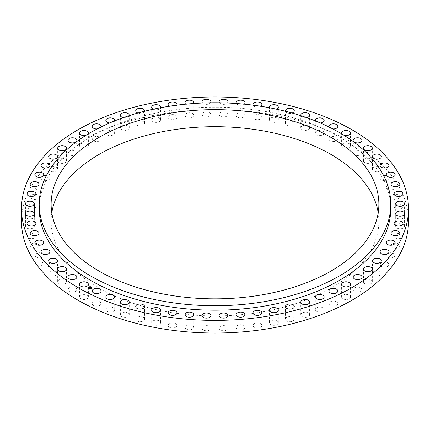 <?xml version="1.0" encoding="UTF-8"?>
<svg xmlns="http://www.w3.org/2000/svg" width="430" height="430" viewBox="0 0 430 430"><rect width="100%" height="100%" fill="white"/><g stroke="black" fill="none" stroke-linecap="round" stroke-linejoin="round"><path stroke-width="0.32" stroke-dasharray="2.15 1.61" d="M79.706 297.684A4.429 2.558 0 0 0 84.586 299.495A4.429 2.558 0 0 0 88.386 296.963A4.429 2.558 0 0 0 88.209 296.243A4.429 2.558 0 0 0 83.329 294.432A4.429 2.558 0 0 0 79.528 296.963A4.429 2.558 0 0 0 79.706 297.684M408.5 221.305A193.5 111.714 0 0 0 269.476 114.106A193.5 111.714 0 0 0 21.5 221.305M51.799 212.775A163.868 94.605 0 0 0 51.132 221.305A163.868 94.605 0 0 0 57.76 247.938A163.868 94.605 0 0 0 238.306 314.948A163.868 94.605 0 0 0 378.868 221.305A163.868 94.605 0 0 0 378.201 212.775M92.488 304.564A4.429 2.558 0 0 0 97.438 306.133A4.429 2.558 0 0 0 101.034 303.623A4.429 2.558 0 0 0 100.722 302.677A4.429 2.558 0 0 0 95.777 301.108A4.429 2.558 0 0 0 92.176 303.623A4.429 2.558 0 0 0 92.488 304.564M106.317 310.734A4.429 2.558 0 0 0 111.3 312.062A4.429 2.558 0 0 0 114.697 309.579A4.429 2.558 0 0 0 114.213 308.417A4.429 2.558 0 0 0 109.236 307.09A4.429 2.558 0 0 0 105.839 309.579A4.429 2.558 0 0 0 106.317 310.734M121.072 316.141A4.429 2.558 0 0 0 126.049 317.238A4.429 2.558 0 0 0 129.253 314.776A4.429 2.558 0 0 0 128.57 313.416A4.429 2.558 0 0 0 123.593 312.32A4.429 2.558 0 0 0 120.389 314.776A4.429 2.558 0 0 0 121.072 316.141M136.632 320.742A4.429 2.558 0 0 0 141.567 321.608A4.429 2.558 0 0 0 144.571 319.184A4.429 2.558 0 0 0 143.658 317.625A4.429 2.558 0 0 0 138.718 316.765A4.429 2.558 0 0 0 135.713 319.184A4.429 2.558 0 0 0 136.632 320.742M152.854 324.494A4.429 2.558 0 0 0 157.724 325.134A4.429 2.558 0 0 0 160.535 322.753A4.429 2.558 0 0 0 159.353 321.017A4.429 2.558 0 0 0 154.488 320.371A4.429 2.558 0 0 0 151.677 322.753A4.429 2.558 0 0 0 152.854 324.494M169.613 327.364A4.429 2.558 0 0 0 174.376 327.794A4.429 2.558 0 0 0 176.999 325.456A4.429 2.558 0 0 0 175.526 323.553A4.429 2.558 0 0 0 170.764 323.123A4.429 2.558 0 0 0 168.141 325.456A4.429 2.558 0 0 0 169.613 327.364M186.754 329.326A4.429 2.558 0 0 0 191.388 329.557A4.429 2.558 0 0 0 193.828 327.273A4.429 2.558 0 0 0 192.038 325.22A4.429 2.558 0 0 0 187.405 324.989A4.429 2.558 0 0 0 184.964 327.273A4.429 2.558 0 0 0 186.754 329.326M204.142 330.374A4.429 2.558 0 0 0 208.614 330.417A4.429 2.558 0 0 0 210.872 328.187A4.429 2.558 0 0 0 208.744 325.999A4.429 2.558 0 0 0 204.272 325.956A4.429 2.558 0 0 0 202.014 328.187A4.429 2.558 0 0 0 204.142 330.374M221.617 330.487A4.429 2.558 0 0 0 227.986 328.187A4.429 2.558 0 0 0 225.503 325.886A4.429 2.558 0 0 0 219.128 328.187A4.429 2.558 0 0 0 221.617 330.487M239.037 329.665A4.429 2.558 0 0 0 245.035 327.273A4.429 2.558 0 0 0 242.171 324.881A4.429 2.558 0 0 0 236.172 327.273A4.429 2.558 0 0 0 239.037 329.665M256.253 327.923A4.429 2.558 0 0 0 261.859 325.456A4.429 2.558 0 0 0 258.607 322.994A4.429 2.558 0 0 0 253.001 325.456A4.429 2.558 0 0 0 256.253 327.923M273.114 325.273A4.429 2.558 0 0 0 278.323 322.753A4.429 2.558 0 0 0 274.673 320.237A4.429 2.558 0 0 0 269.465 322.753A4.429 2.558 0 0 0 273.114 325.273M289.481 321.731A4.429 2.558 0 0 0 294.287 319.184A4.429 2.558 0 0 0 290.228 316.636A4.429 2.558 0 0 0 285.429 319.184A4.429 2.558 0 0 0 289.481 321.731M305.214 317.335A4.429 2.558 0 0 0 309.611 314.776A4.429 2.558 0 0 0 305.144 312.223A4.429 2.558 0 0 0 300.747 314.776A4.429 2.558 0 0 0 305.214 317.335M320.178 312.121A4.429 2.558 0 0 0 324.161 309.579A4.429 2.558 0 0 0 319.291 307.031A4.429 2.558 0 0 0 315.303 309.579A4.429 2.558 0 0 0 320.178 312.121M334.244 306.128A4.429 2.558 0 0 0 337.824 303.623A4.429 2.558 0 0 0 332.546 301.113A4.429 2.558 0 0 0 328.966 303.623A4.429 2.558 0 0 0 334.244 306.128M347.289 299.414A4.429 2.558 0 0 0 350.471 296.963A4.429 2.558 0 0 0 344.796 294.507A4.429 2.558 0 0 0 341.613 296.963A4.429 2.558 0 0 0 347.289 299.414M359.211 292.035A4.429 2.558 0 0 0 362.006 289.659A4.429 2.558 0 0 0 355.943 287.283A4.429 2.558 0 0 0 353.148 289.659A4.429 2.558 0 0 0 359.211 292.035M369.897 284.053A4.429 2.558 0 0 0 372.321 281.774A4.429 2.558 0 0 0 365.887 279.495A4.429 2.558 0 0 0 363.463 281.774A4.429 2.558 0 0 0 369.897 284.053M379.265 275.533A4.429 2.558 0 0 0 381.335 273.367A4.429 2.558 0 0 0 379.045 271.131A4.429 2.558 0 0 0 374.541 271.206A4.429 2.558 0 0 0 372.471 273.367A4.429 2.558 0 0 0 374.761 275.608A4.429 2.558 0 0 0 379.265 275.533M387.231 266.552A4.429 2.558 0 0 0 388.962 264.525A4.429 2.558 0 0 0 386.489 262.23A4.429 2.558 0 0 0 381.835 262.493A4.429 2.558 0 0 0 380.104 264.525A4.429 2.558 0 0 0 382.576 266.815A4.429 2.558 0 0 0 387.231 266.552M393.729 257.183A4.429 2.558 0 0 0 395.148 255.307A4.429 2.558 0 0 0 392.488 252.964A4.429 2.558 0 0 0 387.704 253.431A4.429 2.558 0 0 0 386.285 255.307A4.429 2.558 0 0 0 388.946 257.651A4.429 2.558 0 0 0 393.729 257.183M398.701 247.508A4.429 2.558 0 0 0 399.83 245.804A4.429 2.558 0 0 0 396.987 243.412A4.429 2.558 0 0 0 392.101 244.095A4.429 2.558 0 0 0 390.972 245.804A4.429 2.558 0 0 0 393.815 248.191A4.429 2.558 0 0 0 398.701 247.508M402.104 237.613A4.429 2.558 0 0 0 402.974 236.086A4.429 2.558 0 0 0 399.938 233.657A4.429 2.558 0 0 0 394.993 234.565A4.429 2.558 0 0 0 394.116 236.086A4.429 2.558 0 0 0 397.159 238.516A4.429 2.558 0 0 0 402.104 237.613M403.91 227.572A4.429 2.558 0 0 0 404.555 226.244A4.429 2.558 0 0 0 401.319 223.783A4.429 2.558 0 0 0 396.342 224.917A4.429 2.558 0 0 0 395.697 226.244A4.429 2.558 0 0 0 398.933 228.712A4.429 2.558 0 0 0 403.91 227.572M404.109 217.483A4.429 2.558 0 0 0 404.555 216.365A4.429 2.558 0 0 0 401.12 213.871A4.429 2.558 0 0 0 396.143 215.242A4.429 2.558 0 0 0 395.697 216.365A4.429 2.558 0 0 0 399.131 218.854A4.429 2.558 0 0 0 404.109 217.483M402.69 207.427A4.429 2.558 0 0 0 402.974 206.524A4.429 2.558 0 0 0 399.341 204.008A4.429 2.558 0 0 0 394.401 205.621A4.429 2.558 0 0 0 394.116 206.524A4.429 2.558 0 0 0 397.75 209.039A4.429 2.558 0 0 0 402.69 207.427M399.674 197.488A4.429 2.558 0 0 0 399.83 196.806A4.429 2.558 0 0 0 395.998 194.274A4.429 2.558 0 0 0 391.133 196.128A4.429 2.558 0 0 0 390.972 196.806A4.429 2.558 0 0 0 394.81 199.343A4.429 2.558 0 0 0 399.674 197.488M395.079 187.754A4.429 2.558 0 0 0 395.148 187.303A4.429 2.558 0 0 0 391.106 184.755A4.429 2.558 0 0 0 386.355 186.851A4.429 2.558 0 0 0 386.285 187.303A4.429 2.558 0 0 0 390.327 189.85A4.429 2.558 0 0 0 395.079 187.754M388.946 178.299A4.429 2.558 0 0 0 388.962 178.084A4.429 2.558 0 0 0 384.721 175.531A4.429 2.558 0 0 0 380.12 177.869A4.429 2.558 0 0 0 380.104 178.084A4.429 2.558 0 0 0 384.345 180.643A4.429 2.558 0 0 0 388.946 178.299M381.335 169.221A4.429 2.558 0 0 0 376.884 166.684A4.429 2.558 0 0 0 372.471 169.243A4.429 2.558 0 0 0 372.471 169.259A4.429 2.558 0 0 0 376.922 171.796A4.429 2.558 0 0 0 381.335 169.243A4.429 2.558 0 0 0 381.335 169.221L381.335 156.633M372.299 160.583A4.429 2.558 0 0 0 367.671 158.283A4.429 2.558 0 0 0 363.463 160.836A4.429 2.558 0 0 0 363.484 161.094A4.429 2.558 0 0 0 368.112 163.389A4.429 2.558 0 0 0 372.321 160.836A4.429 2.558 0 0 0 372.299 160.583M361.926 152.462A4.429 2.558 0 0 0 357.147 150.403A4.429 2.558 0 0 0 353.148 152.951A4.429 2.558 0 0 0 353.229 153.44A4.429 2.558 0 0 0 358.002 155.499A4.429 2.558 0 0 0 362.006 152.951A4.429 2.558 0 0 0 361.926 152.462M350.294 144.926A4.429 2.558 0 0 0 345.414 143.115A4.429 2.558 0 0 0 341.613 145.646A4.429 2.558 0 0 0 341.791 146.367A4.429 2.558 0 0 0 346.671 148.178A4.429 2.558 0 0 0 350.471 145.646A4.429 2.558 0 0 0 350.294 144.926M337.512 138.046A4.429 2.558 0 0 0 332.562 136.477A4.429 2.558 0 0 0 328.966 138.987A4.429 2.558 0 0 0 329.278 139.933A4.429 2.558 0 0 0 334.223 141.502A4.429 2.558 0 0 0 337.824 138.987A4.429 2.558 0 0 0 337.512 138.046M323.683 131.876A4.429 2.558 0 0 0 318.7 130.548A4.429 2.558 0 0 0 315.303 133.031A4.429 2.558 0 0 0 315.787 134.192A4.429 2.558 0 0 0 320.764 135.52A4.429 2.558 0 0 0 324.161 133.031A4.429 2.558 0 0 0 323.683 131.876M308.928 126.468A4.429 2.558 0 0 0 303.951 125.372A4.429 2.558 0 0 0 300.747 127.834A4.429 2.558 0 0 0 301.43 129.194A4.429 2.558 0 0 0 306.407 130.29A4.429 2.558 0 0 0 309.611 127.834A4.429 2.558 0 0 0 308.928 126.468M293.367 121.867A4.429 2.558 0 0 0 288.433 121.002A4.429 2.558 0 0 0 285.429 123.426A4.429 2.558 0 0 0 286.342 124.985A4.429 2.558 0 0 0 291.282 125.845A4.429 2.558 0 0 0 294.287 123.426A4.429 2.558 0 0 0 293.367 121.867M277.146 118.116A4.429 2.558 0 0 0 272.276 117.476A4.429 2.558 0 0 0 269.465 119.857A4.429 2.558 0 0 0 270.647 121.593A4.429 2.558 0 0 0 275.512 122.238A4.429 2.558 0 0 0 278.323 119.857A4.429 2.558 0 0 0 277.146 118.116M260.387 115.245A4.429 2.558 0 0 0 255.624 114.815A4.429 2.558 0 0 0 253.001 117.153A4.429 2.558 0 0 0 254.474 119.056A4.429 2.558 0 0 0 259.236 119.486A4.429 2.558 0 0 0 261.859 117.153A4.429 2.558 0 0 0 260.387 115.245M243.246 113.283A4.429 2.558 0 0 0 238.612 113.052A4.429 2.558 0 0 0 236.172 115.337A4.429 2.558 0 0 0 237.962 117.39A4.429 2.558 0 0 0 242.595 117.621A4.429 2.558 0 0 0 245.035 115.337A4.429 2.558 0 0 0 243.246 113.283M225.857 112.235A4.429 2.558 0 0 0 221.385 112.192A4.429 2.558 0 0 0 219.128 114.423A4.429 2.558 0 0 0 221.256 116.611A4.429 2.558 0 0 0 225.728 116.654A4.429 2.558 0 0 0 227.986 114.423A4.429 2.558 0 0 0 225.857 112.235M208.383 112.122A4.429 2.558 0 0 0 202.014 114.423A4.429 2.558 0 0 0 204.497 116.723A4.429 2.558 0 0 0 210.872 114.423A4.429 2.558 0 0 0 208.383 112.122M190.963 112.945A4.429 2.558 0 0 0 184.964 115.337A4.429 2.558 0 0 0 187.829 117.729A4.429 2.558 0 0 0 193.828 115.337A4.429 2.558 0 0 0 190.963 112.945M173.747 114.686A4.429 2.558 0 0 0 168.141 117.153A4.429 2.558 0 0 0 171.393 119.615A4.429 2.558 0 0 0 176.999 117.153A4.429 2.558 0 0 0 173.747 114.686M156.885 117.336A4.429 2.558 0 0 0 151.677 119.857A4.429 2.558 0 0 0 155.327 122.373A4.429 2.558 0 0 0 160.535 119.857A4.429 2.558 0 0 0 156.885 117.336M140.519 120.878A4.429 2.558 0 0 0 135.713 123.426A4.429 2.558 0 0 0 139.772 125.974A4.429 2.558 0 0 0 144.571 123.426A4.429 2.558 0 0 0 140.519 120.878M124.786 125.275A4.429 2.558 0 0 0 120.389 127.834A4.429 2.558 0 0 0 124.856 130.387A4.429 2.558 0 0 0 129.253 127.834A4.429 2.558 0 0 0 124.786 125.275M109.822 130.489A4.429 2.558 0 0 0 105.839 133.031A4.429 2.558 0 0 0 110.709 135.579A4.429 2.558 0 0 0 114.697 133.031A4.429 2.558 0 0 0 109.822 130.489M95.756 136.482A4.429 2.558 0 0 0 92.176 138.987A4.429 2.558 0 0 0 97.454 141.497A4.429 2.558 0 0 0 101.034 138.987A4.429 2.558 0 0 0 95.756 136.482M82.71 143.195A4.429 2.558 0 0 0 79.528 145.646A4.429 2.558 0 0 0 85.204 148.103A4.429 2.558 0 0 0 88.386 145.646A4.429 2.558 0 0 0 82.71 143.195M70.789 150.575A4.429 2.558 0 0 0 67.994 152.951A4.429 2.558 0 0 0 74.057 155.327A4.429 2.558 0 0 0 76.852 152.951A4.429 2.558 0 0 0 70.789 150.575M60.103 158.557A4.429 2.558 0 0 0 57.679 160.836A4.429 2.558 0 0 0 64.113 163.115A4.429 2.558 0 0 0 66.537 160.836A4.429 2.558 0 0 0 60.103 158.557M50.735 167.076A4.429 2.558 0 0 0 48.665 169.243A4.429 2.558 0 0 0 50.955 171.479A4.429 2.558 0 0 0 55.459 171.403A4.429 2.558 0 0 0 57.529 169.243A4.429 2.558 0 0 0 55.239 167.001A4.429 2.558 0 0 0 50.735 167.076M42.769 176.058A4.429 2.558 0 0 0 41.038 178.084A4.429 2.558 0 0 0 43.511 180.38A4.429 2.558 0 0 0 48.165 180.116A4.429 2.558 0 0 0 49.896 178.084A4.429 2.558 0 0 0 47.424 175.795A4.429 2.558 0 0 0 42.769 176.058M36.27 185.427A4.429 2.558 0 0 0 34.852 187.303A4.429 2.558 0 0 0 37.512 189.646A4.429 2.558 0 0 0 42.296 189.178A4.429 2.558 0 0 0 43.715 187.303A4.429 2.558 0 0 0 41.054 184.959A4.429 2.558 0 0 0 36.27 185.427M31.299 195.102A4.429 2.558 0 0 0 30.17 196.806A4.429 2.558 0 0 0 33.013 199.197A4.429 2.558 0 0 0 37.899 198.515A4.429 2.558 0 0 0 39.028 196.806A4.429 2.558 0 0 0 36.184 194.419A4.429 2.558 0 0 0 31.299 195.102M27.896 204.997A4.429 2.558 0 0 0 27.026 206.524A4.429 2.558 0 0 0 30.062 208.953A4.429 2.558 0 0 0 35.007 208.045A4.429 2.558 0 0 0 35.883 206.524A4.429 2.558 0 0 0 32.841 204.094A4.429 2.558 0 0 0 27.896 204.997M26.09 215.038A4.429 2.558 0 0 0 25.445 216.365A4.429 2.558 0 0 0 28.681 218.827A4.429 2.558 0 0 0 33.658 217.693A4.429 2.558 0 0 0 34.303 216.365A4.429 2.558 0 0 0 31.067 213.903A4.429 2.558 0 0 0 26.09 215.038M25.891 225.126A4.429 2.558 0 0 0 25.445 226.244A4.429 2.558 0 0 0 28.88 228.738A4.429 2.558 0 0 0 33.857 227.368A4.429 2.558 0 0 0 34.303 226.244A4.429 2.558 0 0 0 30.869 223.756A4.429 2.558 0 0 0 25.891 225.126M27.31 235.183A4.429 2.558 0 0 0 27.026 236.086A4.429 2.558 0 0 0 30.659 238.602A4.429 2.558 0 0 0 35.599 236.989A4.429 2.558 0 0 0 35.883 236.086A4.429 2.558 0 0 0 32.25 233.571A4.429 2.558 0 0 0 27.31 235.183M30.326 245.121A4.429 2.558 0 0 0 30.17 245.804A4.429 2.558 0 0 0 34.002 248.336A4.429 2.558 0 0 0 38.867 246.481A4.429 2.558 0 0 0 39.028 245.804A4.429 2.558 0 0 0 35.19 243.267A4.429 2.558 0 0 0 30.326 245.121M34.921 254.856A4.429 2.558 0 0 0 34.852 255.307A4.429 2.558 0 0 0 38.893 257.855A4.429 2.558 0 0 0 43.645 255.759A4.429 2.558 0 0 0 43.715 255.307A4.429 2.558 0 0 0 39.673 252.759A4.429 2.558 0 0 0 34.921 254.856M41.054 264.31A4.429 2.558 0 0 0 41.038 264.525A4.429 2.558 0 0 0 45.279 267.078A4.429 2.558 0 0 0 49.88 264.74A4.429 2.558 0 0 0 49.896 264.525A4.429 2.558 0 0 0 45.655 261.967A4.429 2.558 0 0 0 41.054 264.31M48.665 273.389A4.429 2.558 0 0 0 53.116 275.926A4.429 2.558 0 0 0 57.529 273.367A4.429 2.558 0 0 0 57.529 273.351A4.429 2.558 0 0 0 53.078 270.814A4.429 2.558 0 0 0 48.665 273.367A4.429 2.558 0 0 0 48.665 273.389M57.701 282.032A4.429 2.558 0 0 0 62.328 284.327A4.429 2.558 0 0 0 66.537 281.774A4.429 2.558 0 0 0 66.516 281.516A4.429 2.558 0 0 0 61.888 279.221A4.429 2.558 0 0 0 57.679 281.774A4.429 2.558 0 0 0 57.701 282.032M68.074 290.148A4.429 2.558 0 0 0 72.853 292.207A4.429 2.558 0 0 0 76.852 289.659A4.429 2.558 0 0 0 76.771 289.17A4.429 2.558 0 0 0 71.998 287.111A4.429 2.558 0 0 0 67.994 289.659A4.429 2.558 0 0 0 68.074 290.148M390.784 208.695A175.784 101.491 0 0 0 264.493 111.311A175.784 101.491 0 0 0 39.216 208.695M341.99 134.069A4.429 2.558 0 0 0 344.016 135.31M329.117 127.049A4.429 2.558 0 0 0 329.278 127.323A4.429 2.558 0 0 0 332.793 128.914M315.394 120.938A4.429 2.558 0 0 0 315.787 121.582A4.429 2.558 0 0 0 320.264 122.964M300.817 115.67A4.429 2.558 0 0 0 301.43 116.584A4.429 2.558 0 0 0 306.633 117.637M285.498 111.273A4.429 2.558 0 0 0 286.342 112.375A4.429 2.558 0 0 0 292.072 113.031M269.556 107.769A4.429 2.558 0 0 0 270.647 108.983A4.429 2.558 0 0 0 276.716 109.215M253.136 105.173A4.429 2.558 0 0 0 254.474 106.446A4.429 2.558 0 0 0 260.725 106.248M236.387 103.512A4.429 2.558 0 0 0 237.962 104.78A4.429 2.558 0 0 0 244.256 104.173M219.467 102.786A4.429 2.558 0 0 0 221.256 104.001A4.429 2.558 0 0 0 227.47 103.012M202.53 103.012A4.429 2.558 0 0 0 204.497 104.114A4.429 2.558 0 0 0 210.533 102.786M185.744 104.173A4.429 2.558 0 0 0 187.829 105.119A4.429 2.558 0 0 0 193.613 103.512M169.275 106.248A4.429 2.558 0 0 0 171.393 107.005A4.429 2.558 0 0 0 176.864 105.173M153.284 109.215A4.429 2.558 0 0 0 155.327 109.763A4.429 2.558 0 0 0 160.444 107.769M137.928 113.031A4.429 2.558 0 0 0 139.772 113.364A4.429 2.558 0 0 0 144.501 111.273M123.367 117.637A4.429 2.558 0 0 0 124.856 117.777A4.429 2.558 0 0 0 129.183 115.67M109.736 122.964A4.429 2.558 0 0 0 110.709 122.969A4.429 2.558 0 0 0 114.606 120.938M97.207 128.914A4.429 2.558 0 0 0 97.454 128.887A4.429 2.558 0 0 0 100.883 127.049M85.984 135.31A4.429 2.558 0 0 0 88.01 134.069M88.333 287.81L88.333 287.767A1.817 1.048 0 0 0 88.333 287.81A1.817 1.048 0 0 0 89.494 288.788A1.817 1.048 0 0 0 91.493 288.519A1.817 1.048 0 0 0 91.966 287.81A1.817 1.048 0 0 0 91.966 287.788L91.966 287.81M91.579 287.788A1.43 0.828 0 0 0 90.649 287.036A1.43 0.828 0 0 0 89.091 287.256A1.43 0.828 0 0 0 88.72 287.788M90.155 288.095L90.719 287.966M90.52 287.923L90.923 287.917L90.52 287.906M90.472 287.896L90.945 287.901M89.768 287.299L90.047 287.39M90.01 287.401L89.736 287.39L90.01 287.417M89.591 287.82L90.3 287.493M90.284 287.611L89.633 287.826M89.332 287.708L89.628 287.96L90.268 287.573M89.607 287.933L89.327 287.783M90.171 288.229L89.849 288.057L90.553 288.046M88.386 296.963L88.386 284.354M79.528 296.963L79.528 284.354M51.132 221.305L51.132 204.245M378.868 221.305L378.868 204.245M101.034 303.623L101.034 291.013M92.176 303.623L92.176 291.013M114.697 309.579L114.697 296.969M105.839 309.579L105.839 296.969M129.253 314.776L129.253 302.166M120.389 314.776L120.389 302.166M144.571 319.184L144.571 306.574M135.713 319.184L135.713 306.574M160.535 322.753L160.535 310.143M151.677 322.753L151.677 310.143M176.999 325.456L176.999 312.846M168.141 325.456L168.141 312.846M193.828 327.273L193.828 314.663M184.964 327.273L184.964 314.663M210.872 328.187L210.872 315.577M202.014 328.187L202.014 315.577M227.986 328.187L227.986 315.577M219.128 328.187L219.128 315.577M245.035 327.273L245.035 314.663M236.172 327.273L236.172 314.663M261.859 325.456L261.859 312.846M253.001 325.456L253.001 312.846M278.323 322.753L278.323 310.143M269.465 322.753L269.465 310.143M294.287 319.184L294.287 306.574M285.429 319.184L285.429 306.574M309.611 314.776L309.611 302.166M300.747 314.776L300.747 302.166M324.161 309.579L324.161 296.969M315.303 309.579L315.303 296.969M337.824 303.623L337.824 291.013M328.966 303.623L328.966 291.013M350.471 296.963L350.471 284.354M341.613 296.963L341.613 284.354M362.006 289.659L362.006 277.049M353.148 289.659L353.148 277.049M372.321 281.774L372.321 269.164M363.463 281.774L363.463 269.164M381.335 273.367L381.335 260.757M372.471 273.367L372.471 260.757M388.962 264.525L388.962 251.915M380.104 264.525L380.104 251.915M395.148 255.307L395.148 242.697M386.285 255.307L386.285 242.697M399.83 245.804L399.83 233.194M390.972 245.804L390.972 233.194M402.974 236.086L402.974 223.476M394.116 236.086L394.116 223.476M404.555 226.244L404.555 213.635M395.697 226.244L395.697 203.755M404.555 216.365L404.555 203.755M395.697 216.365L395.697 213.635M402.974 206.524L402.974 193.914M394.116 206.524L394.116 193.914M399.83 196.806L399.83 184.196M390.972 196.806L390.972 184.196M395.148 187.303L395.148 174.693M386.285 187.303L386.285 174.693M388.962 178.084L388.962 165.475M380.104 178.084L380.104 165.475M372.471 169.243L372.471 156.633M363.463 160.836L363.463 148.226M372.321 160.836L372.321 148.226M353.148 152.951L353.148 140.341M362.006 152.951L362.006 140.341M341.613 145.646L341.613 133.037M350.471 145.646L350.471 133.037M328.966 138.987L328.966 126.377M337.824 138.987L337.824 126.377M315.303 133.031L315.303 120.421M324.161 133.031L324.161 120.421M300.747 127.834L300.747 115.224M309.611 127.834L309.611 115.224M285.429 123.426L285.429 110.816M294.287 123.426L294.287 110.816M269.465 119.857L269.465 107.247M278.323 119.857L278.323 107.247M253.001 117.153L253.001 104.544M261.859 117.153L261.859 104.544M236.172 115.337L236.172 102.727M245.035 115.337L245.035 102.727M219.128 114.423L219.128 101.813M227.986 114.423L227.986 101.813M202.014 114.423L202.014 101.813M210.872 114.423L210.872 101.813M184.964 115.337L184.964 102.727M193.828 115.337L193.828 102.727M168.141 117.153L168.141 104.544M176.999 117.153L176.999 104.544M151.677 119.857L151.677 107.247M160.535 119.857L160.535 107.247M135.713 123.426L135.713 110.816M144.571 123.426L144.571 110.816M120.389 127.834L120.389 115.224M129.253 127.834L129.253 115.224M105.839 133.031L105.839 120.421M114.697 133.031L114.697 120.421M92.176 138.987L92.176 126.377M101.034 138.987L101.034 126.377M79.528 145.646L79.528 133.037M88.386 145.646L88.386 133.037M67.994 152.951L67.994 140.341M76.852 152.951L76.852 140.341M57.679 160.836L57.679 148.226M66.537 160.836L66.537 148.226M48.665 169.243L48.665 156.633M57.529 169.243L57.529 156.633M41.038 178.084L41.038 165.475M49.896 178.084L49.896 165.475M34.852 187.303L34.852 174.693M43.715 187.303L43.715 174.693M30.17 196.806L30.17 184.196M39.028 196.806L39.028 184.196M27.026 206.524L27.026 193.914M35.883 206.524L35.883 193.914M25.445 216.365L25.445 203.755M34.303 213.635L34.303 226.244M25.445 226.244L25.445 213.635M27.026 236.086L27.026 223.476M35.883 236.086L35.883 223.476M30.17 245.804L30.17 233.194M39.028 245.804L39.028 233.194M34.852 255.307L34.852 242.697M43.715 255.307L43.715 242.697M41.038 264.525L41.038 251.915M49.896 264.525L49.896 251.915M57.529 273.367L57.529 260.757M48.665 273.367L48.665 260.757M66.537 281.774L66.537 269.164M57.679 281.774L57.679 269.164M76.852 289.659L76.852 277.049M67.994 289.659L67.994 277.049"/><path stroke-width="0.64" d="M79.706 285.074A4.429 2.558 0 0 0 84.586 286.885A4.429 2.558 0 0 0 88.386 284.354A4.429 2.558 0 0 0 88.209 283.633A4.429 2.558 0 0 0 83.329 281.822A4.429 2.558 0 0 0 79.528 284.354A4.429 2.558 0 0 0 79.706 285.074M21.5 208.695L21.5 221.305A193.5 111.714 0 0 0 160.524 328.504A193.5 111.714 0 0 0 408.5 221.305L408.5 208.695A193.5 111.714 0 0 0 269.476 101.496A193.5 111.714 0 0 0 21.5 208.695A193.5 111.714 0 0 0 160.524 315.894A193.5 111.714 0 0 0 408.5 208.695M378.201 212.775A163.868 94.605 0 0 0 372.24 194.672A163.868 94.605 0 0 0 199.042 127.146A163.868 94.605 0 0 0 51.799 212.775M372.24 177.611A163.868 94.605 0 0 0 191.694 110.601A163.868 94.605 0 0 0 51.132 204.245A163.868 94.605 0 0 0 57.76 230.878A163.868 94.605 0 0 0 238.306 297.888A163.868 94.605 0 0 0 378.868 204.245A163.868 94.605 0 0 0 372.24 177.611M264.493 106.86A175.784 101.491 0 0 0 39.216 204.245A175.784 101.491 0 0 0 165.507 301.629A175.784 101.491 0 0 0 390.784 204.245A175.784 101.491 0 0 0 264.493 106.86M39.216 204.245L39.216 208.695A175.784 101.491 0 0 0 165.507 306.079A175.784 101.491 0 0 0 390.784 208.695L390.784 204.245M92.488 291.954A4.429 2.558 0 0 0 97.438 293.523A4.429 2.558 0 0 0 101.034 291.013A4.429 2.558 0 0 0 100.722 290.067A4.429 2.558 0 0 0 95.777 288.498A4.429 2.558 0 0 0 92.176 291.013A4.429 2.558 0 0 0 92.488 291.954M106.317 298.124A4.429 2.558 0 0 0 111.3 299.452A4.429 2.558 0 0 0 114.697 296.969A4.429 2.558 0 0 0 114.213 295.808A4.429 2.558 0 0 0 109.236 294.48A4.429 2.558 0 0 0 105.839 296.969A4.429 2.558 0 0 0 106.317 298.124M121.072 303.532A4.429 2.558 0 0 0 126.049 304.628A4.429 2.558 0 0 0 129.253 302.166A4.429 2.558 0 0 0 128.57 300.806A4.429 2.558 0 0 0 123.593 299.71A4.429 2.558 0 0 0 120.389 302.166A4.429 2.558 0 0 0 121.072 303.532M136.632 308.133A4.429 2.558 0 0 0 141.567 308.998A4.429 2.558 0 0 0 144.571 306.574A4.429 2.558 0 0 0 143.658 305.015A4.429 2.558 0 0 0 138.718 304.155A4.429 2.558 0 0 0 135.713 306.574A4.429 2.558 0 0 0 136.632 308.133M152.854 311.884A4.429 2.558 0 0 0 157.724 312.524A4.429 2.558 0 0 0 160.535 310.143A4.429 2.558 0 0 0 159.353 308.407A4.429 2.558 0 0 0 154.488 307.762A4.429 2.558 0 0 0 151.677 310.143A4.429 2.558 0 0 0 152.854 311.884M169.613 314.755A4.429 2.558 0 0 0 174.376 315.185A4.429 2.558 0 0 0 176.999 312.846A4.429 2.558 0 0 0 175.526 310.944A4.429 2.558 0 0 0 170.764 310.514A4.429 2.558 0 0 0 168.141 312.846A4.429 2.558 0 0 0 169.613 314.755M186.754 316.716A4.429 2.558 0 0 0 191.388 316.948A4.429 2.558 0 0 0 193.828 314.663A4.429 2.558 0 0 0 192.038 312.61A4.429 2.558 0 0 0 187.405 312.379A4.429 2.558 0 0 0 184.964 314.663A4.429 2.558 0 0 0 186.754 316.716M204.142 317.765A4.429 2.558 0 0 0 208.614 317.808A4.429 2.558 0 0 0 210.872 315.577A4.429 2.558 0 0 0 208.744 313.389A4.429 2.558 0 0 0 204.272 313.346A4.429 2.558 0 0 0 202.014 315.577A4.429 2.558 0 0 0 204.142 317.765M221.617 317.877A4.429 2.558 0 0 0 227.986 315.577A4.429 2.558 0 0 0 225.503 313.276A4.429 2.558 0 0 0 219.128 315.577A4.429 2.558 0 0 0 221.617 317.877M239.037 317.055A4.429 2.558 0 0 0 245.035 314.663A4.429 2.558 0 0 0 242.171 312.271A4.429 2.558 0 0 0 236.172 314.663A4.429 2.558 0 0 0 239.037 317.055M256.253 315.314A4.429 2.558 0 0 0 261.859 312.846A4.429 2.558 0 0 0 258.607 310.385A4.429 2.558 0 0 0 253.001 312.846A4.429 2.558 0 0 0 256.253 315.314M273.114 312.664A4.429 2.558 0 0 0 278.323 310.143A4.429 2.558 0 0 0 274.673 307.627A4.429 2.558 0 0 0 269.465 310.143A4.429 2.558 0 0 0 273.114 312.664M289.481 309.122A4.429 2.558 0 0 0 294.287 306.574A4.429 2.558 0 0 0 290.228 304.026A4.429 2.558 0 0 0 285.429 306.574A4.429 2.558 0 0 0 289.481 309.122M305.214 304.725A4.429 2.558 0 0 0 309.611 302.166A4.429 2.558 0 0 0 305.144 299.613A4.429 2.558 0 0 0 300.747 302.166A4.429 2.558 0 0 0 305.214 304.725M320.178 299.511A4.429 2.558 0 0 0 324.161 296.969A4.429 2.558 0 0 0 319.291 294.421A4.429 2.558 0 0 0 315.303 296.969A4.429 2.558 0 0 0 320.178 299.511M334.244 293.518A4.429 2.558 0 0 0 337.824 291.013A4.429 2.558 0 0 0 332.546 288.503A4.429 2.558 0 0 0 328.966 291.013A4.429 2.558 0 0 0 334.244 293.518M347.289 286.805A4.429 2.558 0 0 0 350.471 284.354A4.429 2.558 0 0 0 344.796 281.897A4.429 2.558 0 0 0 341.613 284.354A4.429 2.558 0 0 0 347.289 286.805M359.211 279.425A4.429 2.558 0 0 0 362.006 277.049A4.429 2.558 0 0 0 355.943 274.673A4.429 2.558 0 0 0 353.148 277.049A4.429 2.558 0 0 0 359.211 279.425M369.897 271.443A4.429 2.558 0 0 0 372.321 269.164A4.429 2.558 0 0 0 365.887 266.885A4.429 2.558 0 0 0 363.463 269.164A4.429 2.558 0 0 0 369.897 271.443M379.265 262.923A4.429 2.558 0 0 0 381.335 260.757A4.429 2.558 0 0 0 379.045 258.521A4.429 2.558 0 0 0 374.541 258.597A4.429 2.558 0 0 0 372.471 260.757A4.429 2.558 0 0 0 374.761 262.999A4.429 2.558 0 0 0 379.265 262.923M387.231 253.942A4.429 2.558 0 0 0 388.962 251.915A4.429 2.558 0 0 0 386.489 249.62A4.429 2.558 0 0 0 381.835 249.884A4.429 2.558 0 0 0 380.104 251.915A4.429 2.558 0 0 0 382.576 254.205A4.429 2.558 0 0 0 387.231 253.942M393.729 244.573A4.429 2.558 0 0 0 395.148 242.697A4.429 2.558 0 0 0 392.488 240.354A4.429 2.558 0 0 0 387.704 240.822A4.429 2.558 0 0 0 386.285 242.697A4.429 2.558 0 0 0 388.946 245.041A4.429 2.558 0 0 0 393.729 244.573M398.701 234.898A4.429 2.558 0 0 0 399.83 233.194A4.429 2.558 0 0 0 396.987 230.802A4.429 2.558 0 0 0 392.101 231.485A4.429 2.558 0 0 0 390.972 233.194A4.429 2.558 0 0 0 393.815 235.581A4.429 2.558 0 0 0 398.701 234.898M402.104 225.003A4.429 2.558 0 0 0 402.974 223.476A4.429 2.558 0 0 0 399.938 221.047A4.429 2.558 0 0 0 394.993 221.955A4.429 2.558 0 0 0 394.116 223.476A4.429 2.558 0 0 0 397.159 225.906A4.429 2.558 0 0 0 402.104 225.003M403.91 214.962A4.429 2.558 0 0 0 404.555 213.635A4.429 2.558 0 0 0 401.319 211.173A4.429 2.558 0 0 0 396.342 212.307A4.429 2.558 0 0 0 395.697 213.635A4.429 2.558 0 0 0 398.933 216.096A4.429 2.558 0 0 0 403.91 214.962M404.109 204.874A4.429 2.558 0 0 0 404.555 203.755A4.429 2.558 0 0 0 401.12 201.261A4.429 2.558 0 0 0 396.143 202.632A4.429 2.558 0 0 0 395.697 203.755A4.429 2.558 0 0 0 399.131 206.244A4.429 2.558 0 0 0 404.109 204.874M402.69 194.817A4.429 2.558 0 0 0 402.974 193.914A4.429 2.558 0 0 0 399.341 191.398A4.429 2.558 0 0 0 394.401 193.011A4.429 2.558 0 0 0 394.116 193.914A4.429 2.558 0 0 0 397.75 196.429A4.429 2.558 0 0 0 402.69 194.817M399.674 184.878A4.429 2.558 0 0 0 399.83 184.196A4.429 2.558 0 0 0 395.998 181.664A4.429 2.558 0 0 0 391.133 183.519A4.429 2.558 0 0 0 390.972 184.196A4.429 2.558 0 0 0 394.81 186.733A4.429 2.558 0 0 0 399.674 184.878M395.079 175.144A4.429 2.558 0 0 0 395.148 174.693A4.429 2.558 0 0 0 391.106 172.145A4.429 2.558 0 0 0 386.355 174.241A4.429 2.558 0 0 0 386.285 174.693A4.429 2.558 0 0 0 390.327 177.241A4.429 2.558 0 0 0 395.079 175.144M388.946 165.69A4.429 2.558 0 0 0 388.962 165.475A4.429 2.558 0 0 0 384.721 162.922A4.429 2.558 0 0 0 380.12 165.26A4.429 2.558 0 0 0 380.104 165.475A4.429 2.558 0 0 0 384.345 168.033A4.429 2.558 0 0 0 388.946 165.69M381.335 156.611A4.429 2.558 0 0 0 376.884 154.074A4.429 2.558 0 0 0 372.471 156.633A4.429 2.558 0 0 0 372.471 156.649A4.429 2.558 0 0 0 376.922 159.186A4.429 2.558 0 0 0 381.335 156.633A4.429 2.558 0 0 0 381.335 156.611M372.299 147.968A4.429 2.558 0 0 0 367.671 145.673A4.429 2.558 0 0 0 363.463 148.226A4.429 2.558 0 0 0 363.484 148.484A4.429 2.558 0 0 0 368.112 150.779A4.429 2.558 0 0 0 372.321 148.226A4.429 2.558 0 0 0 372.299 147.968M361.926 139.852A4.429 2.558 0 0 0 357.147 137.793A4.429 2.558 0 0 0 353.148 140.341A4.429 2.558 0 0 0 353.229 140.83A4.429 2.558 0 0 0 358.002 142.889A4.429 2.558 0 0 0 362.006 140.341A4.429 2.558 0 0 0 361.926 139.852M344.016 135.31A4.429 2.558 0 0 0 350.471 133.037A4.429 2.558 0 0 0 350.294 132.316A4.429 2.558 0 0 0 345.414 130.505A4.429 2.558 0 0 0 341.613 133.037A4.429 2.558 0 0 0 341.791 133.757A4.429 2.558 0 0 0 341.99 134.069M332.793 128.914A4.429 2.558 0 0 0 337.824 126.377A4.429 2.558 0 0 0 337.512 125.436A4.429 2.558 0 0 0 332.562 123.867A4.429 2.558 0 0 0 328.966 126.377A4.429 2.558 0 0 0 329.117 127.049M320.264 122.964A4.429 2.558 0 0 0 324.161 120.421A4.429 2.558 0 0 0 323.683 119.266A4.429 2.558 0 0 0 318.7 117.938A4.429 2.558 0 0 0 315.303 120.421A4.429 2.558 0 0 0 315.394 120.938M306.633 117.637A4.429 2.558 0 0 0 309.611 115.224A4.429 2.558 0 0 0 308.928 113.859A4.429 2.558 0 0 0 303.951 112.762A4.429 2.558 0 0 0 300.747 115.224A4.429 2.558 0 0 0 300.817 115.67M292.072 113.031A4.429 2.558 0 0 0 294.287 110.816A4.429 2.558 0 0 0 293.367 109.258A4.429 2.558 0 0 0 288.433 108.392A4.429 2.558 0 0 0 285.429 110.816A4.429 2.558 0 0 0 285.498 111.273M276.716 109.215A4.429 2.558 0 0 0 278.323 107.247A4.429 2.558 0 0 0 277.146 105.506A4.429 2.558 0 0 0 272.276 104.866A4.429 2.558 0 0 0 269.465 107.247A4.429 2.558 0 0 0 269.556 107.769M260.725 106.248A4.429 2.558 0 0 0 261.859 104.544A4.429 2.558 0 0 0 260.387 102.636A4.429 2.558 0 0 0 255.624 102.206A4.429 2.558 0 0 0 253.001 104.544A4.429 2.558 0 0 0 253.136 105.173M244.256 104.173A4.429 2.558 0 0 0 245.035 102.727A4.429 2.558 0 0 0 243.246 100.674A4.429 2.558 0 0 0 238.612 100.443A4.429 2.558 0 0 0 236.172 102.727A4.429 2.558 0 0 0 236.387 103.512M227.47 103.012A4.429 2.558 0 0 0 227.986 101.813A4.429 2.558 0 0 0 225.857 99.626A4.429 2.558 0 0 0 221.385 99.583A4.429 2.558 0 0 0 219.128 101.813A4.429 2.558 0 0 0 219.467 102.786M210.533 102.786A4.429 2.558 0 0 0 210.872 101.813A4.429 2.558 0 0 0 208.383 99.513A4.429 2.558 0 0 0 202.014 101.813A4.429 2.558 0 0 0 202.53 103.012M193.613 103.512A4.429 2.558 0 0 0 193.828 102.727A4.429 2.558 0 0 0 190.963 100.335A4.429 2.558 0 0 0 184.964 102.727A4.429 2.558 0 0 0 185.744 104.173M176.864 105.173A4.429 2.558 0 0 0 176.999 104.544A4.429 2.558 0 0 0 173.747 102.077A4.429 2.558 0 0 0 168.141 104.544A4.429 2.558 0 0 0 169.275 106.248M160.444 107.769A4.429 2.558 0 0 0 160.535 107.247A4.429 2.558 0 0 0 156.885 104.727A4.429 2.558 0 0 0 151.677 107.247A4.429 2.558 0 0 0 153.284 109.215M144.501 111.273A4.429 2.558 0 0 0 144.571 110.816A4.429 2.558 0 0 0 140.519 108.269A4.429 2.558 0 0 0 135.713 110.816A4.429 2.558 0 0 0 137.928 113.031M129.183 115.67A4.429 2.558 0 0 0 129.253 115.224A4.429 2.558 0 0 0 124.786 112.665A4.429 2.558 0 0 0 120.389 115.224A4.429 2.558 0 0 0 123.367 117.637M114.606 120.938A4.429 2.558 0 0 0 114.697 120.421A4.429 2.558 0 0 0 109.822 117.879A4.429 2.558 0 0 0 105.839 120.421A4.429 2.558 0 0 0 109.736 122.964M100.883 127.049A4.429 2.558 0 0 0 101.034 126.377A4.429 2.558 0 0 0 95.756 123.872A4.429 2.558 0 0 0 92.176 126.377A4.429 2.558 0 0 0 97.207 128.914M88.01 134.069A4.429 2.558 0 0 0 88.386 133.037A4.429 2.558 0 0 0 82.71 130.586A4.429 2.558 0 0 0 79.528 133.037A4.429 2.558 0 0 0 85.204 135.493A4.429 2.558 0 0 0 85.984 135.31M70.789 137.965A4.429 2.558 0 0 0 67.994 140.341A4.429 2.558 0 0 0 74.057 142.717A4.429 2.558 0 0 0 76.852 140.341A4.429 2.558 0 0 0 70.789 137.965M60.103 145.947A4.429 2.558 0 0 0 57.679 148.226A4.429 2.558 0 0 0 64.113 150.505A4.429 2.558 0 0 0 66.537 148.226A4.429 2.558 0 0 0 60.103 145.947M50.735 154.467A4.429 2.558 0 0 0 48.665 156.633A4.429 2.558 0 0 0 50.955 158.869A4.429 2.558 0 0 0 55.459 158.794A4.429 2.558 0 0 0 57.529 156.633A4.429 2.558 0 0 0 55.239 154.392A4.429 2.558 0 0 0 50.735 154.467M42.769 163.448A4.429 2.558 0 0 0 41.038 165.475A4.429 2.558 0 0 0 43.511 167.77A4.429 2.558 0 0 0 48.165 167.506A4.429 2.558 0 0 0 49.896 165.475A4.429 2.558 0 0 0 47.424 163.185A4.429 2.558 0 0 0 42.769 163.448M36.27 172.817A4.429 2.558 0 0 0 34.852 174.693A4.429 2.558 0 0 0 37.512 177.036A4.429 2.558 0 0 0 42.296 176.569A4.429 2.558 0 0 0 43.715 174.693A4.429 2.558 0 0 0 41.054 172.349A4.429 2.558 0 0 0 36.27 172.817M31.299 182.492A4.429 2.558 0 0 0 30.17 184.196A4.429 2.558 0 0 0 33.013 186.588A4.429 2.558 0 0 0 37.899 185.905A4.429 2.558 0 0 0 39.028 184.196A4.429 2.558 0 0 0 36.184 181.809A4.429 2.558 0 0 0 31.299 182.492M27.896 192.387A4.429 2.558 0 0 0 27.026 193.914A4.429 2.558 0 0 0 30.062 196.343A4.429 2.558 0 0 0 35.007 195.435A4.429 2.558 0 0 0 35.883 193.914A4.429 2.558 0 0 0 32.841 191.484A4.429 2.558 0 0 0 27.896 192.387M26.09 202.428A4.429 2.558 0 0 0 25.445 203.755A4.429 2.558 0 0 0 28.681 206.217A4.429 2.558 0 0 0 33.658 205.083A4.429 2.558 0 0 0 34.303 203.755A4.429 2.558 0 0 0 31.067 201.288A4.429 2.558 0 0 0 26.09 202.428M25.891 212.517A4.429 2.558 0 0 0 25.445 213.635A4.429 2.558 0 0 0 28.88 216.129A4.429 2.558 0 0 0 33.857 214.758A4.429 2.558 0 0 0 34.303 213.635A4.429 2.558 0 0 0 30.869 211.146A4.429 2.558 0 0 0 25.891 212.517M27.31 222.573A4.429 2.558 0 0 0 27.026 223.476A4.429 2.558 0 0 0 30.659 225.992A4.429 2.558 0 0 0 35.599 224.379A4.429 2.558 0 0 0 35.883 223.476A4.429 2.558 0 0 0 32.25 220.961A4.429 2.558 0 0 0 27.31 222.573M30.326 232.512A4.429 2.558 0 0 0 30.17 233.194A4.429 2.558 0 0 0 34.002 235.726A4.429 2.558 0 0 0 38.867 233.872A4.429 2.558 0 0 0 39.028 233.194A4.429 2.558 0 0 0 35.19 230.657A4.429 2.558 0 0 0 30.326 232.512M34.921 242.246A4.429 2.558 0 0 0 34.852 242.697A4.429 2.558 0 0 0 38.893 245.245A4.429 2.558 0 0 0 43.645 243.149A4.429 2.558 0 0 0 43.715 242.697A4.429 2.558 0 0 0 39.673 240.15A4.429 2.558 0 0 0 34.921 242.246M41.054 251.7A4.429 2.558 0 0 0 41.038 251.915A4.429 2.558 0 0 0 45.279 254.469A4.429 2.558 0 0 0 49.88 252.13A4.429 2.558 0 0 0 49.896 251.915A4.429 2.558 0 0 0 45.655 249.357A4.429 2.558 0 0 0 41.054 251.7M48.665 260.779A4.429 2.558 0 0 0 53.116 263.316A4.429 2.558 0 0 0 57.529 260.757A4.429 2.558 0 0 0 57.529 260.741A4.429 2.558 0 0 0 53.078 258.204A4.429 2.558 0 0 0 48.665 260.757A4.429 2.558 0 0 0 48.665 260.779M57.701 269.416A4.429 2.558 0 0 0 62.328 271.717A4.429 2.558 0 0 0 66.537 269.164A4.429 2.558 0 0 0 66.516 268.906A4.429 2.558 0 0 0 61.888 266.611A4.429 2.558 0 0 0 57.679 269.164A4.429 2.558 0 0 0 57.701 269.416M68.074 277.538A4.429 2.558 0 0 0 72.853 279.597A4.429 2.558 0 0 0 76.852 277.049A4.429 2.558 0 0 0 76.771 276.56A4.429 2.558 0 0 0 71.998 274.501A4.429 2.558 0 0 0 67.994 277.049A4.429 2.558 0 0 0 68.074 277.538M91.493 288.471A1.817 1.048 0 0 0 91.966 287.767A1.817 1.048 0 0 0 90.805 286.788A1.817 1.048 0 0 0 88.806 287.057A1.817 1.048 0 0 0 88.333 287.767A1.817 1.048 0 0 0 89.494 288.745A1.817 1.048 0 0 0 91.493 288.471M91.966 287.788A1.817 1.048 0 0 0 90.784 286.826A1.817 1.048 0 0 0 88.806 287.106A1.817 1.048 0 0 0 88.333 287.788M88.714 287.81L88.714 287.767A1.43 0.828 0 0 0 88.714 287.81A1.43 0.828 0 0 0 89.633 288.584A1.43 0.828 0 0 0 91.208 288.369A1.43 0.828 0 0 0 91.579 287.81A1.43 0.828 0 0 0 91.579 287.788A1.43 0.828 0 0 0 90.665 286.993A1.43 0.828 0 0 0 89.091 287.208A1.43 0.828 0 0 0 88.714 287.767A1.43 0.828 0 0 0 89.633 288.535A1.43 0.828 0 0 0 91.208 288.32A1.43 0.828 0 0 0 91.579 287.767L91.579 287.81M90.504 287.536L89.332 287.708L90.047 287.348L89.806 287.17L90.504 287.536M90.273 287.536L89.327 287.756L90.262 287.493M91.176 287.885L89.875 287.982L90.569 287.562L91.176 287.885M90.429 287.939L89.849 288.03L90.429 287.917M90.579 287.648L89.967 288.03M91.106 287.89L90.574 287.611M90.45 287.546L89.757 287.299M90.047 287.348L89.419 287.756M34.303 216.365L34.303 203.755"/></g></svg>

